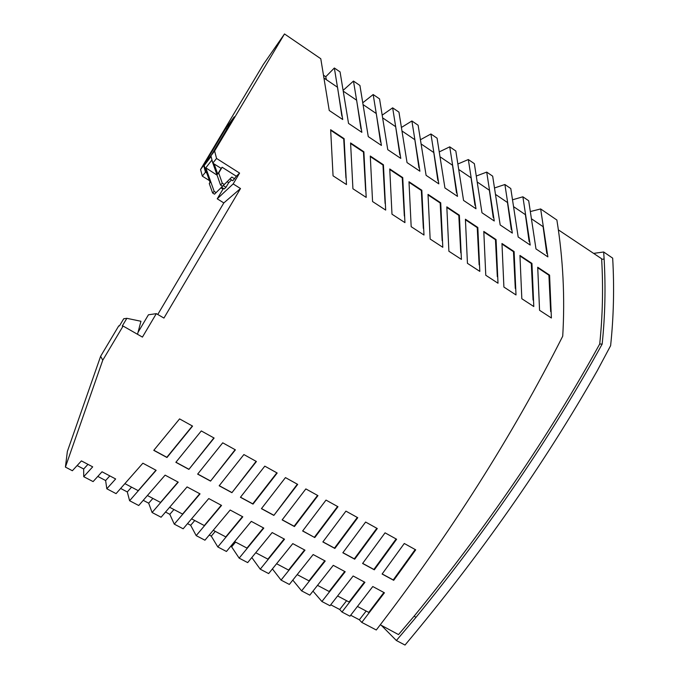 <?xml version="1.0" encoding="UTF-8"?>
<svg xmlns="http://www.w3.org/2000/svg" width="679" height="679" viewBox="0 0 679 679"><rect width="100%" height="100%" fill="white"/><g stroke="black" fill="none" stroke-linecap="round" stroke-linejoin="round"><path stroke-width="1.02" d="M383.423 164.759L385.68 210.091L372.567 201.553L370.284 156.034L383.423 164.759L382.973 165.005L385.095 203.42M357.307 517.44L334.484 548.106L322.932 541.85M314.776 537.564L337.972 506.721L326.013 500.092L302.63 530.986L314.776 537.564L302.707 530.893M324.757 560.769L308.987 580.851L297.258 574.655M380.299 624.79L398.514 634.593L414.258 616.006C486.724 527.405 548.547 436.741 599.718 343.998C602.646 315.905 603.291 287.692 601.662 259.353L601.619 258.733L558.376 229.875M97.818 476.429L105.627 480.537L106.807 488.778L116.075 493.633L142.879 463.205L156.153 470.326L129.604 500.729L138.728 505.507L165.116 475.139L178.238 482.175L152.088 512.509L161.093 517.228L187.073 486.919L200.042 493.871L174.282 524.137L183.16 528.788L208.759 498.547L221.558 505.414L196.189 535.621L204.939 540.204L230.164 510.031L242.81 516.812L217.815 546.951L226.447 551.475L251.298 521.362L263.8 528.075L239.161 558.138L247.682 562.602L272.169 532.565L284.526 539.194L260.244 569.189L268.646 573.585L292.785 543.624L304.998 550.168L281.055 580.095L289.347 584.441L313.155 554.548L325.216 561.015L301.612 590.866L309.802 595.152L333.27 565.335L345.195 571.735L321.914 601.509L329.994 605.736L353.139 575.996L364.929 582.319L341.97 612.017L349.948 616.192L372.779 586.529L384.433 592.784L361.78 622.397L376.285 629.993C450.092 534.042 512.229 436.105 562.721 336.181C565.03 297.444 563.078 258.724 556.882 220.03L540.654 208.945L547.877 256.891L535.986 248.93L528.695 200.772L522.881 196.8L530.206 245.06L518.179 237.005L510.786 188.541L504.896 184.518L512.331 233.092L500.177 224.953L492.674 176.167L486.716 172.101L494.261 220.989L481.971 212.765L474.349 163.647L468.332 159.54L475.987 208.759L463.553 200.432L455.821 150.993L449.736 146.834L457.502 196.375L444.932 187.956L437.081 138.185L430.927 133.984L438.812 183.865L426.098 175.343L418.128 125.242L411.898 120.981L419.902 171.201L407.035 162.587L398.955 112.137L392.649 107.834L400.78 158.394L387.76 149.677L379.553 98.888L373.178 94.534L381.428 145.433L368.264 136.623L359.929 85.478L353.479 81.073L361.856 132.329L348.531 123.408L340.069 71.915L334.348 68.002L342.717 119.512L329.239 110.49L320.785 58.742L284.501 33.95L214.606 150.967L216.55 158.453L239.594 173.077L233.169 183.924L240.502 188.541L163.936 318.069L156.314 313.647L148.438 314.793L138.024 332.337M409.038 182.32L421.328 190.476L421.837 190.273L408.996 181.743L411.177 226.693L423.985 235.027L421.837 190.273M531.946 263.41L533.796 306.535L521.828 298.743L519.944 255.44L531.946 263.41L531.292 263.503L533.066 300.05M361.78 622.397L359.352 619.8L350.687 615.25M341.97 612.017L339.704 609.487L330.749 604.794M321.914 601.509L313.002 591.154M301.612 590.866L292.836 580.146M281.055 580.095L272.449 568.96M260.244 569.189L251.85 557.578M239.161 558.138L231.624 546.833L230.741 546.366M217.815 546.951L211.271 536.121L209.302 535.086M196.189 535.621L190.663 525.283L187.582 523.662M174.282 524.137L169.801 514.309L165.583 512.085M152.088 512.509L148.676 503.19L143.294 500.355M129.604 500.729L127.287 491.936L120.709 488.481M106.807 488.778L115.651 478.967L102.02 471.778L93.099 481.598L83.721 476.683L83.687 469.002L77.143 465.556M83.721 476.683L92.7 466.855L81.421 460.897L72.364 470.734L65.413 467.093L102.767 360.193L123.103 326.047L142.429 337.098L156.314 313.647M123.103 326.047L122.254 326.013L126.846 318.315L123.731 318.74L119.47 325.886L118.766 325.852L100.628 356.28L67.365 451.433L65.413 467.093M381.343 625.351L396.375 640.518L405.015 645.05C480.011 555.66 544.083 464.232 597.24 370.759L610.616 345.687C613.68 316.643 614.368 287.455 612.67 258.139L603.673 251.994L604.123 259.038L601.662 259.353M414.258 616.006L415.896 617.449C488.693 528.389 550.779 437.268 602.163 344.092L599.718 343.998M593.616 253.386L603.673 251.994M602.163 344.092C605.108 315.871 605.753 287.514 604.123 259.038M396.375 640.518L415.896 617.449M366.151 611.041L359.352 619.8M383.89 592.495L368.756 612.416L357.527 606.483M344.711 571.472L329.154 591.502L317.594 585.391M304.565 549.939L288.575 570.071L276.667 563.782M284.119 538.973L267.899 559.148L255.813 552.765M235.596 542.088L231.624 546.833M263.427 527.872L246.969 548.097L234.705 541.621M194.754 520.521L190.663 525.283M221.244 505.244L204.303 525.563L191.665 518.892M199.753 493.718L182.558 514.079L169.733 507.306M173.951 509.539L169.801 514.309M152.894 498.411L148.676 503.19M177.991 482.039L160.533 502.452L147.504 495.568M155.941 470.216L138.21 490.662L124.987 483.677M131.565 487.157L127.287 491.936M502.01 244.058L513.477 251.671L515.293 288.439M214.114 438.048L201.29 430.936L175.853 462.314L188.898 469.384L214.114 438.048M282.15 519.893L305.856 488.914L317.95 495.628L294.44 526.556L282.15 519.893M235.401 449.846L222.72 442.818L197.648 474.12L210.541 481.105L235.401 449.846M363.885 151.782L366.193 197.402L352.927 188.77L350.585 142.946L363.885 151.782L363.46 152.045L365.633 190.714M357.757 517.695L345.934 511.134L322.864 541.944L334.866 548.445L357.757 517.695M459.369 215.209L461.414 259.403L448.895 251.255L446.816 206.866L459.369 215.209L458.809 215.37L460.752 252.826M391.987 214.199L389.746 168.961L402.74 177.592L404.939 222.627L391.987 214.199M396.612 539.236L385.061 532.837L362.594 563.468L374.324 569.817L396.612 539.236M277.185 473.017L264.802 466.15L240.434 497.291L253.012 504.115L277.185 473.017M467.441 263.325L465.412 219.215L477.821 227.465L479.815 271.388L467.441 263.325M382.107 574.035L404.285 543.489L415.709 549.829L393.701 580.316L382.107 574.035M496.06 239.577L498.013 283.236L485.774 275.267L483.796 231.429L496.06 239.577L495.458 239.704L497.317 276.701M342.844 552.774L365.616 522.049L377.295 528.534L354.71 559.199L342.844 552.774M219.173 485.782L243.888 454.557L256.416 461.508L231.912 492.682L219.173 485.782M333.058 175.827L330.656 129.714L344.117 138.652L346.477 184.561L333.058 175.827M503.903 287.064L501.968 243.506L514.105 251.561L516.006 294.949L503.903 287.064M261.423 508.664L285.452 477.6L297.691 484.39L273.858 515.403L261.423 508.664M153.768 450.355L179.579 418.901L192.564 426.098L166.975 457.51L153.768 450.355M440.713 202.809L442.801 247.283L430.147 239.042L428.016 194.381L440.713 202.809L440.179 202.996L442.165 240.689M549.583 275.131L551.39 317.993L539.559 310.286L537.717 267.246L549.583 275.131L548.912 275.199L550.644 311.525M276.845 472.83L252.749 503.835L240.51 497.198M465.454 219.784L477.235 227.609L479.136 264.835M477.235 227.609L477.821 227.465M415.183 549.532L393.234 579.934L382.175 573.942M393.234 579.934L393.701 580.316M546.799 253.445L543.098 226.667L531.946 219.105M540.654 208.945L530.664 211.466M486.716 172.101L476.641 175.895M477.736 182.345L489.364 190.23L493.243 217.526M209.446 180.606L202.317 176.141L200.577 169.47L263.291 64.53L284.501 33.95M324.027 75.556L325.776 76.752L326.378 79.715M334.348 68.002L325.776 76.752M353.479 81.073L343.549 90.001M373.178 94.534L363.18 102.453M392.649 107.834L382.6 114.861M411.898 120.981L401.815 127.219M430.927 133.984L420.827 139.509M449.736 146.834L439.636 151.723M468.332 159.54L458.24 163.851M504.896 184.518L494.838 187.854M522.881 196.8L512.849 199.702M421.328 190.476L423.357 228.407M317.56 495.407L294.117 526.242L294.44 526.556M294.117 526.242L282.226 519.8M235.121 449.702L210.541 481.105M210.337 480.859L197.725 474.027M396.112 538.965L373.883 569.452L374.324 569.817M350.636 143.532L363.46 152.045M376.828 528.27L354.302 558.842L354.71 559.199M354.302 558.842L342.92 552.681M337.556 506.492L314.419 537.242M192.352 425.979L166.839 457.298L153.853 450.253M364.419 582.047L349.074 602.018L337.675 596.001M346.596 600.711L339.704 609.487M242.471 516.626L225.776 536.902L213.325 530.333M256.119 461.338L231.912 492.682M231.675 492.419L219.249 485.689M213.877 437.913L188.898 469.384M188.728 469.155L175.929 462.221M330.715 130.3L343.718 138.932L345.942 177.856M324.537 78.458L337.539 87.277L341.851 116.033M373.883 569.452L362.662 563.375M389.797 169.538L402.257 177.813L402.74 177.592M402.257 177.813L404.336 215.99M519.987 255.991L531.292 263.503M215.294 531.368L211.271 536.121M513.477 251.671L514.105 251.561M297.326 484.186L273.858 515.403M483.838 231.989L495.458 239.704M370.335 156.611L382.973 165.005M446.867 207.435L458.809 215.37M273.561 515.106L261.5 508.571M537.76 267.798L548.912 275.199M428.059 194.949L440.179 202.996M456.517 192.904L452.52 165.243L440.569 157.146M474.986 205.287L471.048 177.813L459.259 169.818M421.659 144.321L433.788 152.537L437.845 180.385M402.537 131.353L414.835 139.687L418.951 167.721M383.194 118.231L395.662 126.693L399.846 154.905M363.621 104.965L376.268 113.537L380.512 141.945M343.812 91.538L356.645 100.229L360.956 128.84M496.01 194.737L507.476 202.512L511.295 229.629M529.145 241.605L525.385 214.657L514.079 206.985M157.766 314.487L223.824 202.928L217.238 198.82L223.001 189.11L220.947 187.82M109.82 475.894L105.627 480.537M87.964 464.351L83.687 469.002M214.606 150.967L210.914 155.839L234.238 116.796L225.742 128.467L203.692 165.353L200.577 169.47M102.767 360.193L100.628 356.28M223.824 202.928L240.502 188.541M217.238 198.82L233.169 183.924M202.317 176.141L205.474 172.211L203.692 165.353M211.076 156.493L204.141 165.591L210.134 182.575L209.276 183.525L210.032 182.269M212.552 162.188L211.84 160.134L205.805 167.84L214.182 191.419L212.62 192.997L209.276 183.525M217.721 174.104L221.125 168.384L214.157 163.97L217.721 174.104L218.697 173.018L222.279 183.211L220.522 184.994L212.9 163.181M223.213 185.579L225.971 187.302L224.257 188.949L221.532 187.243M222.279 183.211L224.316 184.484L214.522 194.186L212.62 192.997M206.764 173.018L205.474 172.211M223.001 189.11L223.595 188.533M239.594 173.077L236.326 176.234L222.126 167.255L218.697 173.018M229.943 178.917L232.821 180.741L236.326 176.234M231.547 179.935L228.704 182.693L225.971 187.302M221.125 168.384L222.126 167.255M216.55 158.453L212.799 163.113L214.157 163.97M210.914 155.839L212.799 163.113M211.704 154.515L204.141 165.591M225.742 128.467L226.837 129.171M216.109 192.615L214.182 191.419M222.525 186.258L220.522 184.994M224.316 184.484L231.828 177.041L234.756 178.891M205.805 167.84L217.085 175.157M227.142 181.683L228.704 182.693M126.846 318.315L140.943 321.269L137.514 334.289"/></g></svg>
